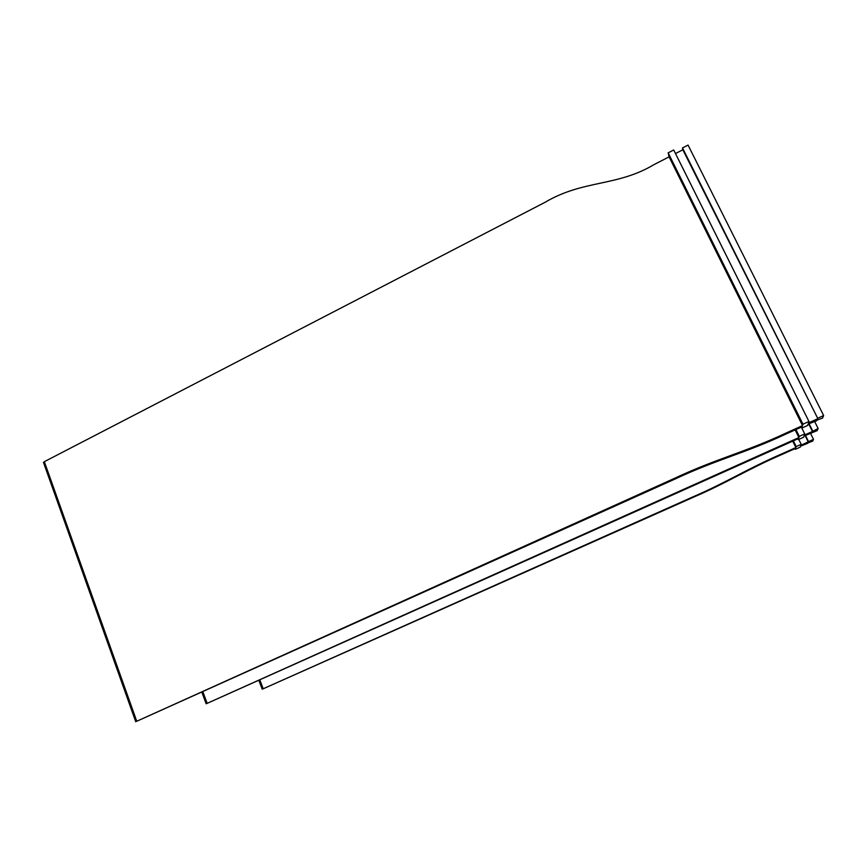 <?xml version="1.0" encoding="UTF-8"?>
<svg xmlns="http://www.w3.org/2000/svg" width="867" height="867" viewBox="0 0 867 867"><rect width="100%" height="100%" fill="white"/><g stroke="black" fill="none" stroke-linecap="round" stroke-linejoin="round"><path stroke-width="1.3" d="M675.491 153.557L682.849 149.785L682.502 147.943L688.051 145.082L823.65 415.542L822.555 418.1L816.454 420.311M682.502 147.943L817.657 418.252L823.65 415.542M682.849 149.785L817.657 418.252M808.965 421.492L802.972 424.191L668.164 152.841L673.713 149.98L808.965 421.492L808.477 422.933L817.397 418.913M668.164 152.841L669.086 156.862L802.539 425.61L802.972 424.191M43.632 462.837L44.336 461.678L545.17 202.239C583.285 179.707 617.044 186.687 654.021 164.611L669.086 156.862M44.336 461.678L136.748 721.257L674.58 478.302C716.608 458.556 745.512 452.151 786.304 432.936L802.539 425.61M136.748 721.257L675.252 478.942C717.107 459.326 745.522 453.062 786.098 433.977L802.203 426.727L801.791 428.092L807.611 425.469L808.087 424.082L816.671 420.755M801.314 427.128L804.739 433.933L804.327 435.126L812.455 431.484L818.123 428.482L814.492 421.199M795.906 429.566L799.287 436.383L798.93 437.553L206.238 703.766L798.648 438.485L798.301 439.623L803.611 437.239L804.002 436.09L817.213 430.606L818.123 428.482M795.137 429.902L798.93 437.553M799.287 436.383L804.739 433.933M809.052 423.649L812.672 430.932M808.64 423.833L812.455 431.484M797.9 438.821L798.301 439.623M807.654 442.994L812.737 441.097L813.506 439.309L800.859 445.345L801.206 444.337L796.199 446.57L795.895 447.567L782.305 453.647C746.942 468.971 726.297 482.518 693.784 496.488L263.2 688.777L259.84 679.934M807.806 443.297L800.588 446.147L800.252 447.123L795.364 449.312L795.028 448.629M263.2 688.777L694.196 496.878C726.427 483.049 747.148 469.535 782.164 454.373L795.657 448.347L795.364 449.312M792.731 441.14L795.895 447.567M793.37 440.848L796.199 446.57M798.767 439.417L801.206 444.337M805.129 435.581L808.315 442.007M805.465 435.429L808.499 441.541M810.461 433.186L813.506 439.309M202.921 691.92L207.094 703.191M43.448 462.328L135.751 721.756M201.935 692.365L206.108 703.679M262.235 689.254L258.865 680.378"/></g></svg>
